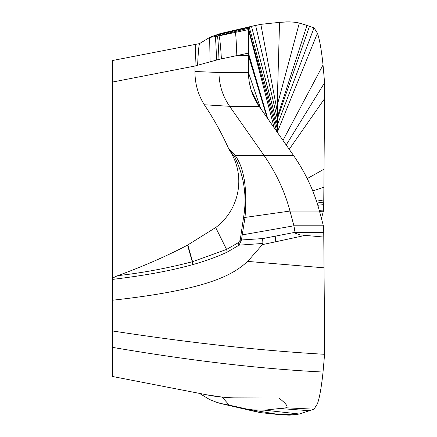 <?xml version="1.0" encoding="UTF-8"?>
<svg xmlns="http://www.w3.org/2000/svg" width="437" height="437" viewBox="0 0 437 437"><rect width="100%" height="100%" fill="white"/><g stroke="black" fill="none" stroke-linecap="round" stroke-linejoin="round"><path stroke-width="0.66" d="M319.523 211.361L323.391 211.213L321.435 218.505L323.691 210.099L323.773 199.949L316.481 201.178M323.391 211.213L323.751 202.058L317.082 203.025M323.735 204.592L317.786 205.275M323.751 202.058L324.593 98.636L324.019 169.19L307.222 178.596M277.44 122.835L277.44 126.49M277.44 129.833L277.44 131.887L317.426 33.234L314.023 27.831L309.494 26.296L277.44 118.656L277.44 119.672M277.44 112.112L277.44 117.171M277.44 118.181L277.44 118.656M277.446 97.375L277.44 106.257M323.041 64.971C321.474 50.042 319.6 39.461 317.431 33.234L314.023 27.831L299.334 22.997L294.336 22.194L289.076 21.861L279.554 22.347L260.834 24.352L251.483 26.367L277.44 124.845L277.44 97.183M277.44 124.845L277.44 132.487M277.44 114.652L277.44 106.808L277.44 114.652M277.429 125.026L251.472 26.373L249.237 27.214L248.451 28.219L248.451 72.498L249.172 81.675L251.302 90.612L259.114 106.311L293.489 155.403C305.687 173.101 314.34 191.657 319.442 211.06L323.691 226.912L324.019 267.821L247.692 261.402C234.407 273.169 213.07 289.228 112.407 300.235L112.407 376.47L206.712 394.797L199.545 393.404L209.645 399.555L217.173 402.488L223.651 404.121M293.489 155.403L235.128 155.403L228.6 148.487L230.108 151.213A55.92 53.806 108 0 1 215.681 227.54L187.56 245.108L192.264 261.752L192.57 261.681L192.755 264.625C206.401 260.714 217.894 256.53 227.224 252.078L239.088 245.162L262.932 243.431L262.932 238.558L295.024 232.326L293.921 225.798L289.971 211.06C284.88 191.685 276.233 173.134 264.019 155.403L229.638 106.311C222.624 96.118 219.068 84.849 218.981 72.498L218.981 59.388L248.451 53.112L248.451 72.498C248.571 84.958 252.127 96.227 259.108 106.306L293.489 155.403C305.545 172.784 314.198 191.335 319.442 211.06L323.691 226.912L324.593 338.375L324.019 267.821M295.008 232.331L295.756 233.429L300.399 234.942L323.773 237.062M323.041 372.04C321.474 386.969 319.6 397.55 317.431 403.777C319.6 397.555 321.468 386.974 323.036 372.034L324.593 354.298L324.593 338.375L324.593 354.298C260.146 350.589 189.418 342.805 112.407 330.946M278.926 398.047L240.454 398.047C227.027 397.85 215.78 396.769 206.712 394.797L222.116 397.096L229.272 405.137L246.277 408.939L252.815 409.895L264.62 410.168L286.164 407.803C288.529 406.842 286.115 403.591 278.926 398.047L232.44 397.867M286.164 407.803L314.023 409.179L299.334 414.014L294.336 414.817L289.076 415.15L279.554 414.664L260.834 412.659L256.453 411.834L219.904 403.351M314.023 409.179L317.426 403.777L314.023 409.179L309.494 410.714L278.413 408.415M229.272 405.137L220.499 403.498L217.173 402.488M247.276 409.125L254.847 411.49M323.686 210.099L319.239 210.317M260.578 108.403L248.451 72.498L218.981 72.498L194.968 71.499L194.984 66.014L197.59 65.271C198.24 52.205 198.89 44.984 199.545 43.602L112.407 60.541L112.407 300.235M112.407 130.286L112.407 279.412L112.407 130.286M317.426 33.234C319.6 39.456 321.468 50.031 323.036 64.971L282.979 140.397M309.494 26.296L307.003 25.401L277.44 116.783M197.59 65.271L218.981 59.388C218.456 45.885 217.937 38.15 217.418 36.178L209.645 37.456L199.545 43.602M112.407 82.063L194.984 66.014L195.792 44.334M210.071 61.797L209.645 37.456L212.775 36.189L249.237 27.214L248.451 28.219L248.451 29.596L217.418 36.178M220.499 33.507L212.775 36.189M254.847 25.521L255.601 25.362L277.44 119.181M221.401 58.875C220.598 45.514 219.795 37.872 218.986 35.949L218.981 35.943M194.968 71.499C194.924 83.631 198.043 94.72 204.325 104.754C213.622 118.635 221.706 133.219 228.584 148.498M187.56 245.108C167.24 255.842 143.992 266.024 117.804 275.66C114.21 277.02 112.413 278.265 112.407 279.412C142.965 275.731 168.425 271.322 192.444 264.702L192.264 261.752C167.721 268.181 142.904 272.814 117.804 275.66M230.108 151.213L234.319 156.238C244.125 175.74 247.195 196.213 243.524 217.648L240.17 240.263L238.05 242.841L226.579 249.418L192.57 261.681L187.828 244.977M234.319 156.238L235.128 155.403C244.119 167.841 247.408 188.516 245.004 217.418L242.235 234.898L240.913 235.051M238.05 242.841L239.088 245.162L241.459 239.984L240.17 240.263M267.876 237.575L262.484 238.586L241.459 239.984L242.235 234.898L293.921 225.798L323.391 225.798M275.201 236.177L275.752 241.765L304.797 235.483M262.932 243.431L262.397 244.611L247.692 261.402M262.113 243.475A11.788 4.905 86.4 0 1 262.484 238.586L262.932 238.558M324.593 82.713L323.036 64.971L324.593 82.713L324.593 98.636L324.593 82.713L286.191 144.98M230.135 397.746L222.957 397.178M323.773 199.949L324.019 169.19M307.003 25.401L299.17 22.964M287.333 21.85L281.259 22.167M277.44 96.216L279.554 22.347L278.129 22.495M268.138 23.56L261.463 24.281M251.357 26.4L249.243 27.214M274.234 127.91L248.451 29.596L248.451 53.112L267.734 118.624M324.593 354.298L323.036 372.034C260.736 368.943 190.527 360.711 112.407 347.349M309.494 410.714L299.334 414.014L279.549 414.664L260.829 412.659L255.601 411.649M249.237 409.797L248.877 409.545M323.872 187.255L312.734 190.942M259.114 106.311L229.638 106.306L204.325 104.754M319.442 211.06L289.971 211.06L243.524 217.648M323.735 232.418L295.035 232.418M323.751 234.948L300.399 234.948M224.339 404.23L260.834 412.659M314.023 27.831L277.44 124.774M299.334 22.997L277.44 104.492M260.834 24.352L277.44 112.56M249.237 27.214L277.44 129.188M216.539 60.044C216.097 46.426 215.654 38.587 215.212 36.522L248.451 28.219L276.774 131.537M235.385 32.311C235.86 34.348 236.335 42.11 236.81 55.592L248.451 55.592L267.007 117.586M217.173 34.523L251.477 26.367M262.397 244.611L275.752 241.765M192.755 264.625L192.444 264.702M227.224 252.078L226.579 249.418L215.681 227.54M324.593 98.636L289.218 149.307M299.334 414.014L264.62 410.168M279.549 414.664L246.129 408.917M277.462 96.451L277.44 98.063M199.512 43.618L201.32 42.493M219.904 33.66L256.453 25.177M199.512 393.393L201.32 394.518"/></g></svg>
